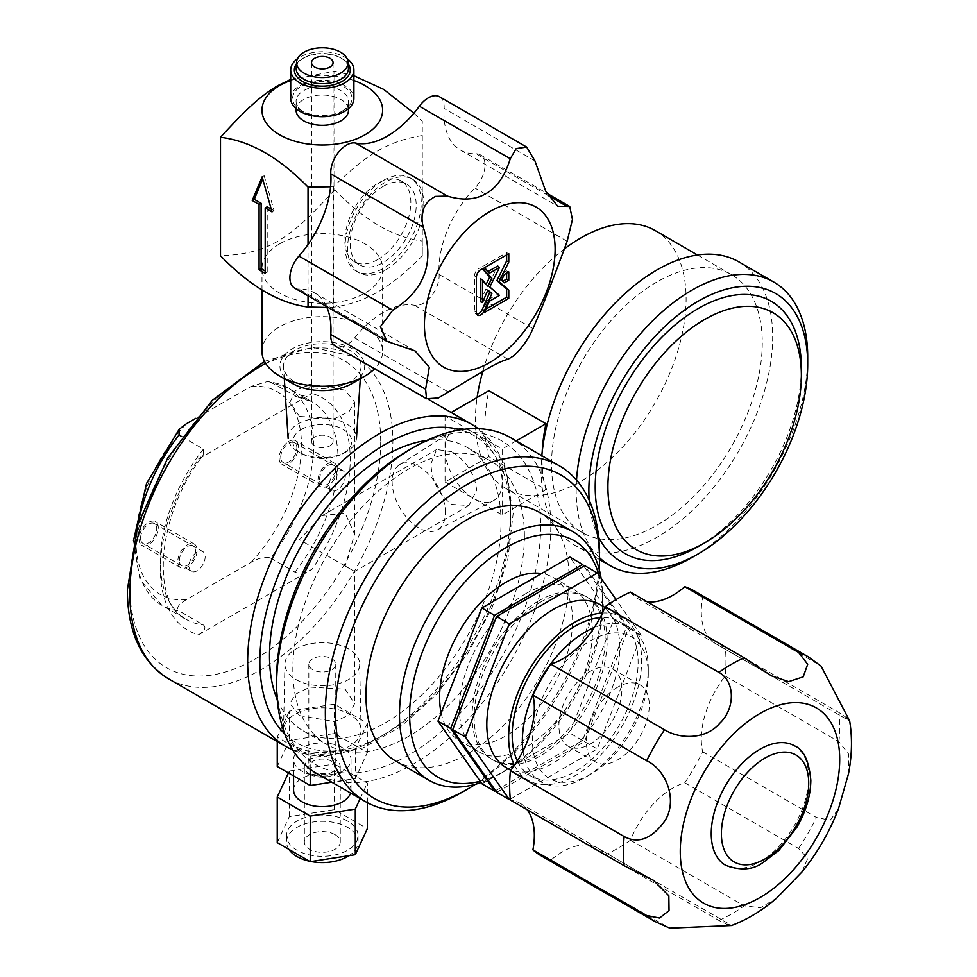 <?xml version="1.0" encoding="UTF-8"?>
<svg xmlns="http://www.w3.org/2000/svg" width="977" height="977" viewBox="0 0 977 977"><rect width="100%" height="100%" fill="white"/><g stroke="black" fill="none" stroke-linecap="round" stroke-linejoin="round"><path stroke-width="0.73" stroke-dasharray="4.88 3.66" d="M138.245 523.379A125.667 72.554 120 0 0 161.974 605.386A125.667 72.554 120 0 0 179.035 610.918C175.982 608.06 178.412 604.311 186.326 599.683L251.101 562.288C259.125 557.708 265.61 556.304 270.58 558.075A125.667 72.554 120 0 0 287.641 387.722A125.667 72.554 120 0 0 270.58 382.178L267.893 381.409L251.101 386.391L195.852 418.29M140.566 538.156A11.419 6.595 -60 0 1 145.561 526.664A11.419 6.595 -60 0 1 154.354 523.599A11.419 6.595 -60 0 1 156.723 528.826A11.419 6.595 -60 0 1 151.74 540.318A11.419 6.595 -60 0 1 142.935 543.383A11.419 6.595 -60 0 1 140.566 538.156M280.717 457.236A11.419 6.595 -60 0 1 285.699 445.756A11.419 6.595 -60 0 1 294.492 442.691A11.419 6.595 -60 0 1 296.861 447.918A11.419 6.595 -60 0 1 291.879 459.41A11.419 6.595 -60 0 1 283.074 462.463A11.419 6.595 -60 0 1 280.717 457.236M270.58 382.178L297.484 397.016L311.968 393.462L198.575 458.934A134.276 77.525 120 0 0 198.575 634.818C204.791 630.69 206.403 627.417 203.411 624.999L179.035 610.918M181.698 436.56L203.411 449.102L203.619 454.684L198.575 458.934M270.58 558.075L294.944 572.143C299.145 573.878 304.824 572.949 311.968 569.359A134.276 77.525 120 0 0 311.968 393.462M198.575 634.818L311.968 569.359M451.801 451.679L436.658 449.505L430.955 463.721C431.651 480.892 438.6 494.472 451.801 504.45L468.972 505.475L476.654 490.1C474.639 473.698 466.359 460.888 451.801 451.679M299.45 416.483L289.986 402.133L295.433 390.702L309.978 384.071L345.15 390.104L354.614 402.133L349.155 411.439L334.61 418.571L299.45 416.483M345.15 566.025C357.497 573.157 357.497 573.157 345.15 566.025C357.497 573.157 357.497 573.157 345.15 566.025L299.45 539.646L322.3 515.526L345.15 513.267L354.614 534.187L345.15 566.025M299.45 715.579L334.61 721.6L349.155 714.969L354.614 703.538L345.15 689.188L309.978 687.1L295.433 694.232L289.986 703.538L299.45 715.579M277.236 699.63A163.721 94.525 120 0 0 303.395 730.979A163.721 94.525 120 0 0 429.562 687.112A163.721 94.525 120 0 0 501.03 522.353A163.721 94.525 120 0 0 467.116 447.405A163.721 94.525 120 0 0 426.888 440.419M524.38 535.836A163.721 94.525 120 0 0 490.478 460.888A163.721 94.525 120 0 0 364.311 504.755A163.721 94.525 120 0 0 292.844 669.514A163.721 94.525 120 0 0 326.758 744.462A163.721 94.525 120 0 0 452.925 700.594A163.721 94.525 120 0 0 524.38 535.836M408.618 450.238A186.705 107.788 -60 0 1 540.635 526.456A186.705 107.788 -60 0 1 408.618 755.111A186.705 107.788 -60 0 1 276.601 678.893M510.629 437.696A193.886 111.94 -60 0 1 540.354 593.063A193.886 111.94 -60 0 1 413.698 763.904A193.886 111.94 -60 0 1 316.756 773.515M462.439 792.054A193.886 111.94 120 0 0 599.536 554.594M475.42 784.287A186.705 107.788 120 0 0 599.292 569.713M395.709 761.059A143.619 82.923 120 0 0 467.519 753.939A143.619 82.923 120 0 0 561.335 627.381A143.619 82.923 120 0 0 539.328 512.302M481.087 782.516A143.619 82.923 120 0 0 501.03 773.283L501.03 773.283A143.619 82.923 120 0 0 602.577 597.399A143.619 82.923 120 0 0 601.099 578.286M480.183 781.234A136.438 78.771 120 0 0 506.11 770.352L501.03 773.283L506.11 770.352A136.438 78.771 120 0 0 602.577 603.261A136.438 78.771 120 0 0 599.023 575.331M441.14 712.966A94.073 54.309 120 0 0 459.068 740.419A94.073 54.309 120 0 0 506.11 735.766A94.073 54.309 120 0 0 567.564 652.868A94.073 54.309 120 0 0 553.141 577.492A94.073 54.309 120 0 0 541.612 573.511M514.476 765.321A94.073 54.309 120 0 0 528.13 780.293A94.073 54.309 120 0 0 575.16 775.628A94.073 54.309 120 0 0 636.613 692.742A94.073 54.309 120 0 0 622.19 617.366A94.073 54.309 120 0 0 602.406 613.031M506.294 767.69A94.073 54.309 120 0 0 553.324 763.025A94.073 54.309 120 0 0 614.777 680.139A94.073 54.309 120 0 0 600.366 604.751M540.635 602.088A94.073 54.309 120 0 0 479.182 684.975A94.073 54.309 120 0 0 493.605 760.362A94.073 54.309 120 0 0 540.635 755.697A94.073 54.309 120 0 0 602.088 672.811A94.073 54.309 120 0 0 587.665 597.423A94.073 54.309 120 0 0 540.635 602.088M538.608 600.916A94.073 54.309 120 0 0 477.155 683.802A94.073 54.309 120 0 0 491.565 759.19A94.073 54.309 120 0 0 538.608 754.525A94.073 54.309 120 0 0 600.061 671.639A94.073 54.309 120 0 0 585.638 596.251A94.073 54.309 120 0 0 538.608 600.916M525.907 593.589A94.073 54.309 120 0 0 464.454 676.475A94.073 54.309 120 0 0 478.877 751.863A94.073 54.309 120 0 0 525.907 747.197A94.073 54.309 120 0 0 587.36 664.299A94.073 54.309 120 0 0 572.937 588.923A94.073 54.309 120 0 0 525.907 593.589M510.299 799.137L597.24 748.956L641.278 635.441L616.072 599.585M496.731 792.323L584.539 741.628L628.577 628.113L584.673 565.659M584.539 741.628L597.24 748.956M628.577 628.113L641.278 635.441M517.346 760.985A89.041 51.402 120 0 0 530.645 775.946A89.041 51.402 120 0 0 575.16 771.525A89.041 51.402 120 0 0 633.328 693.059A89.041 51.402 120 0 0 619.687 621.714A89.041 51.402 120 0 0 600.086 617.672M522.988 751.008A89.041 51.402 120 0 0 540.794 781.808A89.041 51.402 120 0 0 585.321 777.387L585.321 777.387A89.041 51.402 120 0 0 648.276 668.341A89.041 51.402 120 0 0 629.835 627.576A89.041 51.402 120 0 0 594.26 627.564M590.389 774.456L585.321 777.387L590.389 774.456A81.86 47.262 120 0 0 648.276 674.203A81.86 47.262 120 0 0 590.389 640.778A81.86 47.262 120 0 0 532.514 741.042A81.86 47.262 120 0 0 590.389 774.456M590.389 671.272A44.527 25.707 120 0 0 561.311 710.499A44.527 25.707 120 0 0 568.138 746.184A44.527 25.707 120 0 0 590.389 743.973A44.527 25.707 120 0 0 619.479 704.747A44.527 25.707 120 0 0 612.652 669.062A44.527 25.707 120 0 0 590.389 671.272M617.818 687.1A44.527 25.707 120 0 0 588.728 726.338A44.527 25.707 120 0 0 595.555 762.011A44.527 25.707 120 0 0 617.818 759.801A44.527 25.707 120 0 0 646.896 720.574A44.527 25.707 120 0 0 640.069 684.901A44.527 25.707 120 0 0 617.818 687.1M527.128 809.725A70.368 40.631 120 0 0 519.776 803.143A70.368 40.631 120 0 0 510.397 800.065M694.293 590.987A152.949 88.309 -60 0 1 702.707 597.069A70.368 40.631 120 0 0 715.848 643.758A70.368 40.631 120 0 0 725.227 646.835A152.949 88.309 -60 0 1 725.227 676.035A70.368 40.631 120 0 0 702.707 751.814A152.949 88.309 -60 0 1 684.828 782.785A70.368 40.631 120 0 0 630.458 840.183A152.949 88.309 -60 0 1 605.166 854.777A70.368 40.631 120 0 0 597.814 848.207A70.368 40.631 120 0 0 550.808 860.163A152.949 88.309 -60 0 1 541.343 855.913M630.458 592.123A70.368 40.631 120 0 0 637.81 598.693A70.368 40.631 120 0 0 647.177 601.783M702.707 597.069L820.839 665.911M550.808 860.163L669.782 928.15M605.166 854.777L718.901 920.444L727.438 924.584M630.458 840.183L744.193 905.85L760.619 907.706L776.764 898.034M684.828 782.785L798.563 848.451L807.735 858.38L801.934 872.021M702.707 751.814L816.442 817.48L830.218 820.253L838.437 808.883M725.227 676.035L838.962 741.702L848.5 753.914L848.488 773.808M725.227 646.835L838.962 712.502L846.815 717.826M725.52 865.231A68.94 39.801 120 0 0 778.645 846.766A68.94 39.801 120 0 0 808.724 777.387A68.94 39.801 120 0 0 794.448 745.83M495.559 790.649L582.512 740.456L626.55 626.941L583.819 566.147M582.512 740.456L569.811 733.116L613.849 619.613L569.945 557.146M482.003 783.823L569.811 733.116M626.55 626.941L613.849 619.613M191.382 571.35A11.419 6.595 120 0 1 189.013 566.123A11.419 6.595 -60 0 1 193.996 554.631A11.419 6.595 -60 0 1 202.789 551.565A11.419 6.595 -60 0 1 205.158 556.792A11.419 6.595 120 0 1 200.175 568.284A11.419 6.595 120 0 1 191.382 571.35L142.935 543.383M331.521 490.43A11.419 6.595 120 0 1 329.151 485.203A11.419 6.595 -60 0 1 334.134 473.723A11.419 6.595 -60 0 1 342.939 470.658A11.419 6.595 -60 0 1 345.296 475.884A11.419 6.595 120 0 1 340.314 487.376A11.419 6.595 120 0 1 331.521 490.43L283.074 462.463M158.286 527.922A13.641 7.877 120 0 0 155.465 521.669A13.641 7.877 120 0 0 144.95 525.333A13.641 7.877 120 0 0 139.003 539.06A13.641 7.877 120 0 0 141.824 545.3A13.641 7.877 120 0 0 152.339 541.649A13.641 7.877 120 0 0 158.286 527.922M180.611 567.698A13.641 7.877 120 0 1 177.79 561.457A13.641 7.877 -60 0 1 183.749 547.731A13.641 7.877 -60 0 1 194.264 544.067A13.641 7.877 -60 0 1 197.085 550.32A13.641 7.877 120 0 1 191.126 564.047A13.641 7.877 120 0 1 180.611 567.698L141.824 545.3M179.365 560.554A11.419 6.595 -60 0 1 187.437 546.558A11.419 6.595 -60 0 1 195.51 551.223A11.419 6.595 -60 0 1 187.437 565.207A11.419 6.595 -60 0 1 179.365 560.554M298.437 447.014A13.641 7.877 120 0 0 295.604 440.761A13.641 7.877 120 0 0 285.089 444.425A13.641 7.877 120 0 0 279.141 458.152A13.641 7.877 120 0 0 281.962 464.393A13.641 7.877 120 0 0 292.477 460.741A13.641 7.877 120 0 0 298.437 447.014M320.761 486.79A13.641 7.877 120 0 1 317.928 480.55A13.641 7.877 -60 0 1 323.888 466.811A13.641 7.877 -60 0 1 334.403 463.159A13.641 7.877 -60 0 1 337.224 469.412A13.641 7.877 120 0 1 331.276 483.139A13.641 7.877 120 0 1 320.761 486.79L281.962 464.393M319.503 479.634A11.419 6.595 -60 0 1 327.576 465.65A11.419 6.595 -60 0 1 335.648 470.316A11.419 6.595 -60 0 1 327.576 484.299A11.419 6.595 -60 0 1 319.503 479.634M342.609 747.784A28.724 16.585 0 0 0 311.309 744.193A28.724 16.585 0 0 0 293.576 759.508A28.724 16.585 0 0 0 301.991 771.244A28.724 16.585 0 0 0 333.291 774.834A28.724 16.585 0 0 0 351.024 759.508A28.724 16.585 0 0 0 342.609 747.784M293.576 790.063A28.724 16.585 180 0 1 311.309 774.737A28.724 16.585 180 0 1 342.609 778.327A28.724 16.585 180 0 1 351.024 790.063A28.724 16.585 180 0 1 350.56 793.031M277.248 766.481L289.314 740.468L334.366 733.507L367.352 752.546L355.274 778.559L331.777 782.186M289.314 711.158L277.248 737.171L310.222 756.21L355.274 749.237L367.352 723.224L334.366 704.185L289.314 711.158L289.314 740.468M334.366 704.185L334.366 733.507M294.883 746.025A38.775 22.386 180 0 1 283.525 729.917A38.775 22.386 180 0 1 307.682 709.461A38.775 22.386 180 0 1 349.717 714.37A38.775 22.386 180 0 1 361.075 729.917A38.775 22.386 180 0 1 337.358 750.824A38.775 22.386 180 0 1 294.883 746.025M367.352 723.224L367.352 752.546M355.274 749.237L355.274 778.559M310.222 756.21L310.222 769.192M277.248 737.171L277.248 741.58M348.716 648.984A37.37 21.567 0 0 0 308.207 644.258A37.37 21.567 0 0 0 284.93 663.969A37.37 21.567 0 0 0 295.872 679.491A37.37 21.567 0 0 0 336.809 684.12A37.37 21.567 0 0 0 359.658 663.969A37.37 21.567 0 0 0 348.716 648.984M312.774 669.733A13.458 7.779 180 0 1 308.83 664.238A13.458 7.779 180 0 1 317.146 657.057A13.458 7.779 180 0 1 331.814 658.742A13.458 7.779 180 0 1 335.758 664.238A13.458 7.779 180 0 1 327.454 671.419A13.458 7.779 180 0 1 312.774 669.733M331.814 761.339A13.458 7.779 0 0 0 317.146 759.654A13.458 7.779 0 0 0 308.83 766.835A13.458 7.779 0 0 0 312.774 772.331A13.458 7.779 0 0 0 327.454 774.016A13.458 7.779 0 0 0 335.758 766.835A13.458 7.779 0 0 0 331.814 761.339M309.599 774.163A17.952 10.368 180 0 1 304.348 766.835A17.952 10.368 180 0 1 315.424 757.26A17.952 10.368 180 0 1 334.989 759.508A17.952 10.368 180 0 1 340.252 766.835A17.952 10.368 180 0 1 329.164 776.41A17.952 10.368 180 0 1 309.599 774.163M334.989 834.627A17.952 10.368 0 0 0 315.424 832.38A17.952 10.368 0 0 0 304.348 841.954A17.952 10.368 0 0 0 309.599 849.294A17.952 10.368 0 0 0 329.164 851.529A17.952 10.368 0 0 0 340.252 841.954A17.952 10.368 0 0 0 334.989 834.627M288.936 849.379A35.758 20.639 180 0 1 286.542 841.954A35.758 20.639 180 0 1 308.61 822.89A35.758 20.639 180 0 1 347.58 827.36A35.758 20.639 180 0 1 358.046 841.954A35.758 20.639 180 0 1 349.021 855.681M311.04 861.555A35.758 20.639 180 0 1 309.44 861.226M347.58 821.071A35.758 20.639 0 0 0 308.61 816.589A35.758 20.639 0 0 0 286.542 835.665A35.758 20.639 0 0 0 297.02 850.259A35.758 20.639 0 0 0 335.978 854.728A35.758 20.639 0 0 0 358.046 835.665A35.758 20.639 0 0 0 347.58 821.071M277.236 842.626L289.314 816.613L334.366 809.652L367.352 828.704M289.314 816.613L289.314 771.012L288.423 772.929M334.366 809.652L334.366 764.038L289.314 771.012M367.352 802.691L367.352 783.09L334.366 764.038M360.171 798.575L367.352 783.09M576.528 480.098A163.721 94.525 120 0 0 599.536 557.72M738.771 261.836A163.721 94.525 -60 0 1 763.867 393.035A163.721 94.525 -60 0 1 656.91 537.301A163.721 94.525 -60 0 1 575.05 545.41A163.721 94.525 -60 0 1 541.808 455.697M691.948 557.525A163.721 94.525 120 0 0 807.71 357.008M589.192 500.261A154.745 89.347 120 0 0 598.657 537.277M801.372 368.011A145.768 84.156 -60 0 1 698.299 546.534M656.91 281.962A149.005 86.025 120 0 0 559.565 413.271A149.005 86.025 120 0 0 582.414 532.66A149.005 86.025 120 0 0 656.91 525.284A149.005 86.025 120 0 0 754.244 393.987A149.005 86.025 120 0 0 731.407 274.586A149.005 86.025 120 0 0 656.91 281.962M655.249 230.609A149.005 86.025 -60 0 1 678.087 350.01A149.005 86.025 -60 0 1 580.741 481.307A149.005 86.025 -60 0 1 506.245 488.695A149.005 86.025 -60 0 1 477.118 397.492M482.821 371.297A149.005 86.025 -60 0 1 564.01 249.196M542.211 451.704A149.005 86.025 -60 0 0 545.972 489.66L488.854 456.674A149.005 86.025 120 0 1 488.854 390.715M545.972 489.66L502.166 514.952L502.166 448.993L445.048 416.007L451.154 412.477M516.186 440.896L502.166 448.993M445.048 416.007L445.048 481.966L488.854 456.674M445.048 481.966L502.166 514.952M473.613 432.493A40.387 23.326 60 0 1 502.166 481.966A40.387 23.326 60 0 1 493.3 500.737A40.387 23.326 60 0 1 473.613 498.453A40.387 23.326 60 0 1 445.048 448.993A40.387 23.326 60 0 1 452.925 430.796A40.387 23.326 60 0 1 473.613 432.493M445.414 512.522A37.688 21.763 -120 0 0 428.659 474.285A37.688 21.763 -120 0 0 399.471 464.783A37.688 21.763 -120 0 0 392.131 481.759A37.688 21.763 -120 0 0 408.276 519.361A37.688 21.763 -120 0 0 437.146 530.035A37.688 21.763 -120 0 0 445.414 512.522M330.568 186.754L333.413 186.876C350.084 170.242 364.897 158.225 377.843 150.837C391.264 143.069 406.078 137.977 422.272 135.583L422.272 121.111L413.918 113.161M353.894 75.73L334.732 71.309L334.732 189.782C364.177 220.24 393.352 237.338 422.272 241.063L422.272 121.111M290.706 79.43L334.732 71.309M353.894 80.505A60.318 34.83 0 0 0 290.706 80.505M422.272 135.583L422.272 255.913C405.614 272.546 390.8 284.563 377.843 291.952C364.433 299.731 349.619 304.812 333.413 307.218L326.916 307.45M333.413 186.876L333.413 307.218M377.843 259.503A46.676 26.953 -60 0 1 354.504 261.824A46.676 26.953 -60 0 1 347.36 224.417A46.676 26.953 -60 0 1 377.843 183.285A46.676 26.953 -60 0 1 401.181 180.977A46.676 26.953 -60 0 1 408.337 218.372A46.676 26.953 -60 0 1 377.843 259.503M422.272 241.063L422.272 255.913M334.732 189.782C307.535 219.385 295.872 230.047 277.615 241.331C262.666 250.222 243.627 255.034 220.497 255.742M308.036 244.47L308.036 295.823M279.642 243.847A60.318 34.83 0 0 0 261.983 268.48A60.318 34.83 0 0 0 299.218 300.647A60.318 34.83 0 0 0 364.946 293.1A60.318 34.83 0 0 0 382.618 268.48A60.318 34.83 0 0 0 345.382 236.3A60.318 34.83 0 0 0 279.642 243.847M261.983 351.439A60.318 34.83 180 0 1 279.642 326.819A60.318 34.83 180 0 1 345.382 319.271A60.318 34.83 180 0 1 382.618 351.439A60.318 34.83 180 0 1 374.606 368.781M292.343 383.399A42.365 24.462 180 0 1 292.343 348.801A42.365 24.462 180 0 1 352.257 348.801A42.365 24.462 180 0 1 352.257 383.399M294.883 350.267A38.775 22.386 0 0 0 283.55 366.925A38.775 22.386 0 0 0 308.121 386.941A38.775 22.386 0 0 0 349.717 381.934A38.775 22.386 0 0 0 361.05 366.925A38.775 22.386 0 0 0 337.798 345.577A38.775 22.386 0 0 0 294.883 350.267M346.469 451.728A34.171 19.735 180 0 1 345.089 452.485A34.171 19.735 180 0 1 299.512 452.485A34.171 19.735 180 0 1 288.142 438.514A34.171 19.735 180 0 1 298.132 423.823A34.171 19.735 0 0 1 335.954 419.695A34.171 19.735 0 0 1 356.446 438.514A34.171 19.735 0 0 1 346.469 451.728M301.478 429.416A29.457 17 180 0 1 343.122 429.416A29.457 17 180 0 1 343.122 453.462A29.457 17 180 0 1 341.938 454.11A29.457 17 180 0 1 302.65 454.11A29.457 17 180 0 1 301.478 429.416M329.908 445.842A10.771 6.216 0 0 0 333.072 441.433A10.771 6.216 0 0 0 326.416 435.693A10.771 6.216 0 0 0 314.679 437.037A10.771 6.216 0 0 0 311.529 441.433A10.771 6.216 0 0 0 318.172 447.185A10.771 6.216 0 0 0 329.908 445.842M296.202 68.024A26.123 15.082 0 0 1 303.835 57.924A26.123 15.082 180 0 1 304.885 57.35A26.123 15.082 180 0 1 339.715 57.35A26.123 15.082 180 0 1 348.398 68.024M296.471 63.835A27.967 16.145 180 0 1 302.528 58.596A27.967 16.145 180 0 1 303.652 57.985A27.967 16.145 180 0 1 340.949 57.985A27.967 16.145 180 0 1 348.13 63.835M347.104 58.705A31.594 18.245 0 0 0 299.951 57.118A31.594 18.245 0 0 0 297.496 58.705M290.706 98.445A31.594 18.245 180 0 1 299.951 85.549A31.594 18.245 180 0 1 334.39 81.592A31.594 18.245 180 0 1 353.894 98.445M343.306 110.572L343.306 110.572A29.713 17.159 0 0 0 343.306 86.318A29.713 17.159 0 0 0 301.282 86.318A29.713 17.159 0 0 0 301.282 110.572A29.713 17.159 0 0 0 343.306 110.572L340.826 112.013A26.208 15.131 0 0 0 348.508 101.303A26.208 15.131 0 0 0 332.327 87.332A26.208 15.131 0 0 0 303.762 90.605A26.208 15.131 0 0 0 296.092 101.303A26.208 15.131 0 0 0 303.762 112.013A26.208 15.131 0 0 0 340.826 112.013L343.306 110.572M296.092 110.169A26.208 15.131 180 0 1 303.762 99.471A26.208 15.131 180 0 1 332.327 96.198A26.208 15.131 180 0 1 348.508 110.169M272.009 211.911L274.048 210.739L264.156 175.738L262.74 179.109M262.129 176.91L264.156 175.738M274.048 210.739L271.215 209.115M267.209 206.794L267.209 272.156L265.182 270.983M265.182 273.328L267.209 272.156M383.179 186.363A46.676 26.953 120 0 0 352.685 227.494A46.676 26.953 120 0 0 359.841 264.901A46.676 26.953 120 0 0 383.179 262.581A46.676 26.953 120 0 0 413.674 221.449A46.676 26.953 120 0 0 406.517 184.055A46.676 26.953 120 0 0 383.179 186.363M439.516 96.747A22.41 12.945 -60 0 1 444.12 108.435A79.833 46.09 120 0 0 460.485 150.092A79.833 46.09 120 0 0 476.007 153.816A22.41 12.945 -60 0 1 480.366 154.867A22.41 12.945 -60 0 1 474.907 188.011A79.833 46.09 120 0 0 439.1 274.439A22.41 12.945 -60 0 1 423.297 303.273A22.41 12.945 -60 0 1 414.504 305.276A79.833 46.09 120 0 0 383.216 312.408A79.833 46.09 120 0 0 354.627 337.883A22.41 12.945 -60 0 1 346.603 345.04A22.41 12.945 -60 0 1 335.404 346.151M326.477 306.473A79.833 46.09 120 0 0 314.435 292.807A79.833 46.09 120 0 0 298.913 289.082A22.41 12.945 -60 0 1 294.541 288.032M385.72 269.908A53.857 31.093 120 0 0 420.904 222.451A53.857 31.093 120 0 0 412.648 179.304A53.857 31.093 120 0 0 385.72 181.966A53.857 31.093 120 0 0 350.535 229.424A53.857 31.093 120 0 0 358.791 272.583A53.857 31.093 120 0 0 385.72 269.908M486.18 284.246L487.914 286.212M485.899 284.82L480.354 278.543M480.354 301.746L485.899 289.07L487.67 290.609M482.968 268.993L482.296 268.663A6.021 3.481 120 0 0 481.661 268.174A6.021 3.481 120 0 0 478.767 268.528A6.021 3.481 120 0 0 474.504 275.905L474.504 311.138A6.021 3.481 120 0 0 475.64 313.825A6.021 3.481 120 0 0 476.788 314.167M487.914 290.035L485.899 289.07M485.972 309.123L482.699 311.004L487.45 300.147L497.696 294.224L487.914 285.748L497.696 265.976M487.987 271.582L482.699 266.513L506.648 252.689L506.648 254.912M484.531 312.42L482.699 311.004M489.428 301.221L487.45 300.147M499.503 295.408L497.696 294.224M489.807 287.006L487.914 285.748M489.428 273.218L487.45 271.899M484.531 267.674L482.699 266.513M508.785 253.678L506.648 252.689M501.506 280.277L499.613 279.019L502.447 273.316L504.425 274.39M502.447 273.316L506.648 270.885L506.648 273.108M502.715 281.315L499.613 279.019M508.785 271.875L506.648 270.885M504.425 282.793L502.447 281.474M383.179 180.501A53.857 31.093 -60 0 1 410.108 177.838A53.857 31.093 -60 0 1 418.364 220.985A53.857 31.093 -60 0 1 383.179 268.443A53.857 31.093 -60 0 1 356.251 271.118A53.857 31.093 -60 0 1 347.995 227.959A53.857 31.093 -60 0 1 383.179 180.501M251.101 562.288A117.045 67.572 120 0 0 301.478 445.256A117.045 67.572 120 0 0 251.101 386.391M186.326 423.786A117.045 67.572 120 0 0 135.95 540.818A117.045 67.572 120 0 0 186.326 599.683M294.944 572.143A125.667 72.554 120 0 0 312.017 401.791A125.667 72.554 120 0 0 294.944 396.259M203.411 449.102A125.667 72.554 120 0 0 186.351 619.455A125.667 72.554 120 0 0 203.411 624.999M380.688 441.738A177.362 102.402 -60 0 1 255.278 658.962A177.362 102.402 -60 0 1 129.856 586.554A177.362 102.402 -60 0 1 255.278 369.318A177.362 102.402 -60 0 1 380.688 441.738M265.659 363.407A185.984 107.372 -60 0 1 354.358 356.593A185.984 107.372 -60 0 1 392.876 441.738A185.984 107.372 -60 0 1 311.7 628.895A185.984 107.372 -60 0 1 168.374 678.722M286.176 746.733A185.984 107.372 120 0 0 429.489 696.906A185.984 107.372 120 0 0 510.678 509.75A185.984 107.372 120 0 0 472.16 424.604M284.759 733.849A177.362 102.402 120 0 0 424.787 703.806A177.362 102.402 120 0 0 510.678 516.784A177.362 102.402 120 0 0 460.289 429.819M808.028 656.654A152.949 88.309 -60 0 1 816.442 662.724M655.078 921.58A152.949 88.309 120 0 0 664.543 925.83M718.901 920.444A152.949 88.309 120 0 0 744.193 905.85M798.563 848.451A152.949 88.309 120 0 0 816.442 817.48M838.962 741.702A152.949 88.309 120 0 0 838.962 712.502M354.627 337.883L448.883 392.302M567.148 241.27L474.907 188.011M548.06 195.424L476.007 153.816M508.052 359.28L414.504 305.276M439.1 274.439L532.978 328.651M393.243 343.55L298.913 289.082M534.932 160.875L444.12 108.435M474.504 311.138L476.434 312.371M476.434 277.138L474.504 275.905M297.484 397.016L312.017 401.791L287.641 387.722L267.893 381.409M133.483 540.721L139.98 579.666L161.974 605.386L186.351 619.455C151.008 604.055 155.795 515.441 203.619 454.684M264.474 361.343L312.274 347.287L354.358 356.593L428.695 399.508M354.614 402.133L354.614 534.187M468.972 505.475L354.614 571.496L354.614 703.538M289.986 402.133L289.986 703.538M322.3 515.526L436.658 449.505M292.831 750.104L326.135 756.149L363.017 747.93L400.717 726.693L436.572 694.293L467.934 653.32L492.347 607.035L507.857 559.113L513.194 513.267L504.413 463.379L478.4 428.683M467.116 447.405L490.478 460.888M303.395 730.979L326.758 744.462M510.837 770.303L528.13 780.293M491.565 759.19L493.605 760.362M459.068 740.419L478.877 751.863M604.897 607.376L622.19 617.366M585.638 596.251L587.665 597.423M553.141 577.492L572.937 588.923M530.645 775.946L540.794 781.808M568.138 746.184L595.555 762.011M612.652 669.062L640.069 684.901M715.848 643.758L849.453 720.892M597.814 848.207L731.419 925.341M519.776 803.143L653.015 880.069M637.81 598.693L771.415 675.84M648.276 674.203L648.276 668.341M619.687 621.714L629.835 627.576M602.577 603.261L602.577 597.399M202.789 551.565L154.354 523.599M342.939 470.658L294.492 442.691M194.264 544.067L155.465 521.669M334.403 463.159L295.604 440.761M293.576 775.909L293.576 759.508M351.024 790.063L351.024 759.508M284.93 663.969L283.525 729.917M359.658 663.969L361.075 729.917M308.83 664.238L308.83 766.835M335.758 664.238L335.758 766.835M304.348 841.954L304.348 766.835M340.252 841.954L340.252 766.835M286.542 835.665L286.542 841.954M358.046 835.665L358.046 841.954M599.536 559.552L575.05 545.41M582.414 532.66L506.245 488.695M731.407 274.586L697.48 254.997M399.471 464.783L452.925 430.796M437.146 530.035L493.3 500.737M382.618 268.48L382.618 351.439M261.983 268.48L261.983 289.9M284.307 378.758L283.55 366.925M360.293 378.758L361.05 366.925M341.938 454.11L345.089 452.485M302.65 454.11L299.512 452.485M333.072 62.687L333.072 441.433M311.529 62.687L311.529 441.433M304.885 57.35L303.652 57.985M339.715 57.35L340.949 57.985M303.762 112.013L301.282 110.572M296.092 108.63L296.092 101.303M348.508 108.63L348.508 101.303M354.504 261.824L359.841 264.901M401.181 180.977L406.517 184.055M480.366 154.867L546.778 193.202M314.435 292.807L415.164 350.963M460.485 150.092L557.733 206.245M475.64 313.825L477.594 315.119M481.661 268.174L483.762 269.212M412.648 179.304L410.108 177.838M358.791 272.583L356.251 271.118"/><path stroke-width="1.47" d="M195.852 418.29L186.326 423.786L179.145 429.306L179.035 435.034L181.698 436.56M426.888 440.419A163.721 94.525 120 0 0 269.493 656.031A163.721 94.525 120 0 0 277.236 699.63M365.496 801.653L316.756 773.515A193.886 111.94 -60 0 1 276.601 684.755L276.601 678.893A186.705 107.788 -60 0 1 408.618 450.238L413.698 447.307A193.886 111.94 -60 0 1 413.698 447.307A193.886 111.94 -60 0 1 510.629 437.696L559.381 465.846A193.886 111.94 120 0 0 462.439 475.445A193.886 111.94 120 0 0 335.783 646.298A193.886 111.94 120 0 0 365.496 801.653A193.886 111.94 120 0 0 462.439 792.054L467.519 789.123A186.705 107.788 120 0 0 475.42 784.287M276.601 684.755A193.886 111.94 -60 0 1 413.686 447.307L408.618 450.238M599.292 569.713A186.705 107.788 120 0 0 599.536 560.456L599.536 554.594A193.886 111.94 120 0 0 559.381 465.846M599.536 560.456A186.705 107.788 120 0 0 467.519 484.238A186.705 107.788 120 0 0 335.502 712.892A186.705 107.788 120 0 0 467.519 789.123L462.439 792.054M601.099 578.286A143.619 82.923 120 0 0 572.84 531.647L539.328 512.302A143.619 82.923 120 0 0 467.519 519.422A143.619 82.923 120 0 0 373.69 645.968A143.619 82.923 120 0 0 395.709 761.059L429.221 780.403A143.619 82.923 120 0 0 481.087 782.516M572.84 531.647A143.619 82.923 120 0 0 501.03 538.767A143.619 82.923 120 0 0 407.201 665.325A143.619 82.923 120 0 0 429.221 780.403M599.023 575.331A136.438 78.771 120 0 0 506.11 547.56A136.438 78.771 120 0 0 410.523 699.031A136.438 78.771 120 0 0 480.183 781.234M541.612 573.511A94.073 54.309 120 0 0 506.11 582.158A94.073 54.309 120 0 0 441.14 712.966M602.406 613.031A94.073 54.309 120 0 0 575.16 622.019A94.073 54.309 120 0 0 514.476 765.321M604.897 607.376L600.366 604.751A94.073 54.309 120 0 0 553.324 609.416A94.073 54.309 120 0 0 491.871 692.314A94.073 54.309 120 0 0 506.294 767.69L510.837 770.303M616.072 599.585L597.362 572.986L509.286 623.839L465.382 737L509.42 799.65L510.299 799.137M597.362 572.986L584.673 565.659L496.597 616.499L452.693 729.672L465.382 737M496.597 616.499L509.286 623.839M452.693 729.672L496.731 792.323L509.42 799.65M600.086 617.672A89.041 51.402 120 0 0 575.16 626.123A89.041 51.402 120 0 0 517.346 760.985M594.26 627.564A89.041 51.402 120 0 0 585.321 631.985A89.041 51.402 120 0 0 522.988 751.008M646.664 915.51A152.949 88.309 120 0 0 655.078 921.58L541.343 855.913A152.949 88.309 -60 0 1 532.917 849.843L646.664 915.51L659.56 918.026L669.037 910.601L668.842 895.762L653.381 880.277L624.144 865.732L510.397 800.065A152.949 88.309 -60 0 1 510.397 770.865A70.368 40.631 120 0 0 532.917 695.087A152.949 88.309 -60 0 1 550.808 664.116A70.368 40.631 120 0 0 605.166 606.729A152.949 88.309 -60 0 1 630.458 592.123L744.193 657.79L771.415 675.828L788.659 681.628L803.192 676.853L807.698 664.299L798.563 652.404A152.949 88.309 -60 0 1 808.028 656.654L821.071 666.106L849.66 720.867L846.815 717.826M532.917 849.843A70.368 40.631 120 0 0 527.128 809.725M647.177 601.783A70.368 40.631 120 0 0 684.828 586.737A152.949 88.309 -60 0 1 694.293 590.987L808.028 656.654M605.166 606.729L718.901 672.396C735.522 681.274 735.18 709.009 719.731 723.273C706.359 739.43 680.273 739.589 664.543 729.782L550.808 664.116M532.917 695.087L646.664 760.753A152.949 88.309 -60 0 1 664.543 729.782M684.828 586.737L798.563 652.404M510.397 770.865L624.144 836.532C638.103 844.14 651.647 838.962 664.787 821.01C677.953 800.554 666.534 769.974 646.664 760.753M727.438 924.584L731.492 925.537L669.782 928.15L655.078 921.58M838.535 808.626C829.681 831.683 817.48 852.811 801.934 872.021L776.764 898.034C762.585 910.308 747.49 919.479 731.492 925.537M849.66 720.867C852.42 737.745 852.029 755.392 848.488 773.808L838.437 808.883M711.244 833.674A68.94 39.801 120 0 0 725.52 865.231C740.713 870.91 753.316 869.933 763.355 862.3L778.95 850.393L796.951 827.177C805.988 811.374 810.617 795.754 810.837 780.318C809.005 760.802 803.546 749.31 794.448 745.83A68.94 39.801 120 0 0 741.335 764.307A68.94 39.801 120 0 0 711.244 833.674M583.819 566.147L582.646 564.486L494.557 615.327L450.653 728.5L494.692 791.15L495.559 790.649M450.653 728.5L437.965 721.173L482.003 783.823L494.692 791.15M494.557 615.327L481.869 607.999L437.965 721.173M582.646 564.486L569.945 557.146L481.869 607.999M350.56 793.031A28.724 16.585 180 0 1 330.861 805.891A28.724 16.585 180 0 1 301.991 801.787A28.724 16.585 180 0 1 293.576 790.063L293.576 775.909M277.248 741.58L277.248 766.481L310.222 785.52L331.777 782.186M310.222 769.192L310.222 785.52M309.44 861.226A35.758 20.639 180 0 1 297.02 856.56A35.758 20.639 180 0 1 288.936 849.379M349.021 855.681A35.758 20.639 180 0 1 311.04 861.555M367.352 802.691L367.352 828.704L355.286 854.704L310.234 861.677L277.236 842.626L277.236 797.024L310.234 816.076L355.286 809.103L360.171 798.575M288.423 772.929L277.236 797.024M355.286 854.704L355.286 809.103M310.234 861.677L310.234 816.076M599.536 557.72A163.721 94.525 120 0 0 610.088 565.634A163.721 94.525 120 0 0 691.948 557.525L698.286 553.861A154.745 89.347 120 0 0 698.299 553.861A154.745 89.347 120 0 0 807.71 364.348L807.71 357.008A163.721 94.525 120 0 0 773.808 282.06A163.721 94.525 120 0 0 691.948 290.169A163.721 94.525 120 0 0 576.528 480.098M541.808 455.697A163.721 94.525 -60 0 1 656.91 269.945A163.721 94.525 -60 0 1 738.771 261.836L773.808 282.06M691.948 557.525L698.299 553.861A154.745 89.347 120 0 1 598.657 537.277M807.71 364.348A154.745 89.347 120 0 0 698.286 301.16A154.745 89.347 120 0 0 589.192 500.261M698.286 546.534L704.637 542.87L698.299 546.534A145.768 84.156 -60 0 1 698.286 546.534A145.768 84.156 -60 0 1 595.213 487.022A145.768 84.156 -60 0 1 698.286 308.5A145.768 84.156 -60 0 1 801.372 368.011L801.372 375.339A136.792 78.978 120 0 0 704.637 319.491A136.792 78.978 120 0 0 607.914 487.022A136.792 78.978 120 0 0 704.637 542.87L704.637 542.87A136.792 78.978 120 0 0 801.372 375.339M477.118 397.492A149.005 86.025 -60 0 1 482.821 371.297M564.01 249.196A149.005 86.025 -60 0 1 580.741 237.997A149.005 86.025 -60 0 1 655.249 230.609L697.48 254.997M451.154 412.477L488.854 390.715L545.972 423.7L516.186 440.896M542.211 451.704A149.005 86.025 -60 0 1 545.972 423.7M413.918 113.161L383.631 89.371L353.894 75.73M308.036 295.823L308.036 307.022C279.117 303.297 249.941 286.2 220.497 255.742L220.497 137.268C247.694 107.665 259.357 97.016 277.615 85.732L290.706 79.43M290.706 80.505A60.318 34.83 0 0 0 279.642 85.549A60.318 34.83 0 0 0 279.642 134.802A60.318 34.83 0 0 0 364.946 134.802A60.318 34.83 0 0 0 353.894 80.505M220.497 137.268C249.929 140.81 279.117 157.407 308.036 187.071L308.036 244.47M330.568 186.754L308.036 187.071M265.182 207.967L265.182 273.328L259.076 269.799L259.076 204.437L252.237 200.505L262.129 176.91L272.009 211.911L265.182 207.967L267.209 206.794L271.215 209.115M326.916 307.45L308.036 307.022M374.606 368.781A60.318 34.83 180 0 1 364.946 376.06L364.946 376.06A60.318 34.83 180 0 1 279.642 376.06A60.318 34.83 180 0 1 261.983 351.439L261.983 289.9M352.257 383.399L364.946 376.06L352.257 383.399A42.365 24.462 180 0 1 292.343 383.399L279.642 376.06M314.679 58.29A10.771 6.216 180 0 1 326.416 56.935A10.771 6.216 180 0 1 333.072 62.687A10.771 6.216 180 0 1 329.908 67.083A10.771 6.216 180 0 1 318.172 68.427A10.771 6.216 180 0 1 311.529 62.687A10.771 6.216 180 0 1 314.679 58.29M340.497 73.19A25.744 14.863 0 0 0 348.02 62.137A25.744 14.863 0 0 0 331.704 48.85A25.744 14.863 0 0 0 304.091 52.172A25.744 14.863 0 0 0 296.581 62.137A25.744 14.863 0 0 0 312.005 76.304A25.744 14.863 0 0 0 340.497 73.19M348.02 62.137L348.398 68.024A26.123 15.082 180 0 1 340.765 79.247A26.123 15.082 0 0 1 311.858 82.41A26.123 15.082 0 0 1 296.202 68.024L296.581 62.137M348.13 63.835A27.967 16.145 180 0 1 342.072 81.421A27.967 16.145 180 0 1 306.766 83.436A27.967 16.145 180 0 1 296.471 63.835M297.496 58.705A31.594 18.245 0 0 0 290.706 70.014A31.594 18.245 0 0 0 310.21 86.868A31.594 18.245 0 0 0 344.637 82.911A31.594 18.245 0 0 0 353.894 70.014A31.594 18.245 0 0 0 347.104 58.705M353.894 70.014L353.894 98.445A31.594 18.245 180 0 1 344.637 111.341A31.594 18.245 180 0 1 310.21 115.298A31.594 18.245 180 0 1 290.706 98.445L290.706 70.014M348.508 108.63L348.508 110.169A26.208 15.131 180 0 1 340.826 120.879A26.208 15.131 180 0 1 312.274 124.152A26.208 15.131 180 0 1 296.092 110.169L296.092 108.63M265.182 270.983L261.103 268.626L261.103 203.265L254.276 199.332L262.74 179.109M259.076 269.799L261.103 268.626M259.076 204.437L261.103 203.265M252.237 200.505L254.276 199.332M423.236 227.226C434.802 262.398 424.641 290.071 392.754 310.246L380.371 326.66L386.892 341.352L294.541 288.032A22.41 12.945 -60 0 1 298.913 256.072A79.833 46.09 120 0 0 330.8 173.857L423.236 227.226C419.731 212.62 423.847 202.337 435.571 196.389L447.405 196.084C461.486 200.407 473.662 199.955 483.945 194.728L486.595 193.287C497.061 187.242 504.962 175.726 510.287 158.726L516.174 148.589L526.664 147.063L534.932 160.875L545.703 191.211L557.733 206.245L569.738 206.465L572.449 219.483L567.148 241.27C554.374 276.235 542.98 305.361 532.978 328.651C528.691 338.628 522.353 347.617 513.963 355.628L508.052 359.28C502.984 360.464 495.522 363.945 485.63 369.721L438.319 397.993L426.497 398.75L425.618 389.2L330.8 334.464A79.833 46.09 120 0 0 326.477 306.473M426.497 398.75L335.404 346.151A22.41 12.945 -60 0 1 330.8 334.464M330.8 173.857A22.41 12.945 -60 0 1 346.603 145.023A22.41 12.945 -60 0 1 355.567 143.057A79.833 46.09 120 0 0 387.454 136.047A79.833 46.09 120 0 0 419.353 106.224A22.41 12.945 -60 0 1 428.317 97.859A22.41 12.945 -60 0 1 439.516 96.747L526.664 147.063M489.77 362.516A92.412 53.356 120 0 0 555.119 249.33A92.412 53.356 120 0 0 489.77 211.594A92.412 53.356 120 0 0 424.421 324.779A92.412 53.356 120 0 0 489.77 362.516M386.892 341.352L415.164 350.963L429.282 367.23L425.618 389.2M487.67 290.609L489.721 292.379L482.296 309.391L484.409 310.576L491.883 293.479L487.914 290.035L482.491 302.455L482.491 280.057L487.914 286.212L491.883 278.189L482.968 268.993M484.409 310.576A6.167 3.566 -60 0 1 480.794 314.887A6.167 3.566 -60 0 1 477.594 315.119A6.167 3.566 -60 0 1 476.434 312.371L476.434 277.138A6.167 3.566 -60 0 1 480.794 269.579A6.167 3.566 -60 0 1 483.762 269.212A6.167 3.566 -60 0 1 484.409 269.713M508.785 298.412L508.785 290.071L499.088 281.681L508.785 262.068L508.785 253.678L484.531 267.674L489.428 273.218L499.503 267.405L489.807 287.006L499.503 295.408L489.428 301.221L484.531 312.42L508.785 298.412L506.648 297.179L485.972 309.123M504.425 274.39L501.506 280.277L504.425 282.793L508.785 280.277L508.785 271.875L504.425 274.39M491.883 278.189L489.721 277.089L486.18 284.246M482.491 280.057L480.354 278.543L480.354 301.746L482.491 302.455M476.788 314.167A6.021 3.481 120 0 0 478.767 313.593A6.021 3.481 120 0 0 482.296 309.391M482.589 268.993L489.721 277.089M491.883 293.479L489.721 292.379M508.785 290.071L506.648 289.009L506.648 297.179M499.503 267.405L497.696 265.976L487.987 271.582M506.648 254.912L506.648 260.92L496.914 280.582L506.648 289.009M508.785 262.068L506.648 260.92M499.088 281.681L496.914 280.582M506.648 273.108L506.648 279.043L502.715 281.315M508.785 280.277L506.648 279.043M179.035 435.034A125.667 72.554 120 0 0 138.245 523.379M264.474 361.343L212.302 400.326L167.836 457.712L137.916 524.429L127.34 590.071C127.572 632.082 141.25 661.637 168.374 678.722A185.984 107.372 -60 0 1 129.856 593.589A185.984 107.372 -60 0 1 265.659 363.407M428.695 399.508L472.16 424.604A185.984 107.372 120 0 0 328.834 474.431A185.984 107.372 120 0 0 247.657 661.6A185.984 107.372 120 0 0 286.176 746.733L292.831 750.104M460.289 429.819A177.362 102.402 120 0 0 329.041 492.188A177.362 102.402 120 0 0 259.845 661.6A177.362 102.402 120 0 0 284.759 733.849M697.407 784.629A112.734 65.093 -60 0 1 729.477 738.099A112.734 65.093 120 0 1 839.646 755.954A112.734 65.093 120 0 1 735.315 907.303A112.734 65.093 120 0 1 697.407 784.629M718.901 672.396A152.949 88.309 -60 0 1 744.193 657.79M624.144 836.532A152.949 88.309 120 0 0 624.144 865.732M721.392 833.674A61.759 35.648 120 0 0 765.064 858.893A61.759 35.648 120 0 0 808.724 783.249A61.759 35.648 120 0 0 765.064 758.042A61.759 35.648 120 0 0 721.392 833.674M567.271 206.501L548.06 195.424M392.754 310.246L298.913 256.072M355.567 143.057L447.405 196.084M510.287 158.726L419.353 106.224M133.483 540.721L146.55 483.407L179.145 429.306M168.374 678.722L286.176 746.733M478.4 428.683L472.16 424.604M610.088 565.634L599.536 559.552M288.142 438.514L284.307 378.758M356.446 438.514L360.293 378.758M546.778 193.202L569.738 206.465"/></g></svg>
